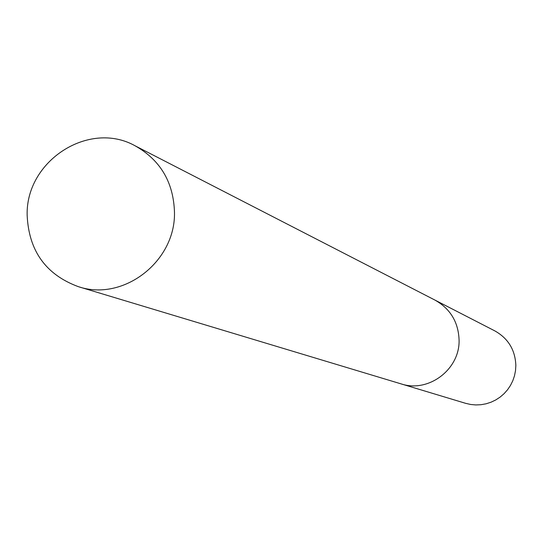 <?xml version="1.0" encoding="UTF-8"?>
<svg xmlns="http://www.w3.org/2000/svg" width="543" height="543" viewBox="0 0 543 543"><rect width="100%" height="100%" fill="white"/><g stroke="black" fill="none" stroke-linecap="round" stroke-linejoin="round"><path stroke-width="0.81" d="M400.843 383.806L465.609 403.32L470.652 404.474L475.811 404.942L480.989 404.711L486.1 403.795L491.055 402.193L495.752 399.947L500.123 397.089L504.08 393.675L507.549 389.765L510.481 385.421L512.809 380.731L514.499 375.77L515.517 370.631L515.85 365.412C515.205 349.943 508.207 338.438 494.856 330.904L434.705 299.96M434.936 300.075C450.31 308.757 458.36 322.047 459.079 339.945C460.036 369.328 428.502 393.132 401.087 383.881C428.502 393.132 460.036 369.328 459.079 339.945C458.36 322.047 450.31 308.757 434.936 300.075L135.2 145.857C89.038 119.908 25.738 160.83 27.15 215.137C28.738 250.785 45.802 274.629 78.328 286.656C123.254 301.894 175.681 261.57 174.479 212.259C173.502 182.251 160.416 160.117 135.2 145.857M401.087 383.881L78.328 286.656"/></g></svg>
